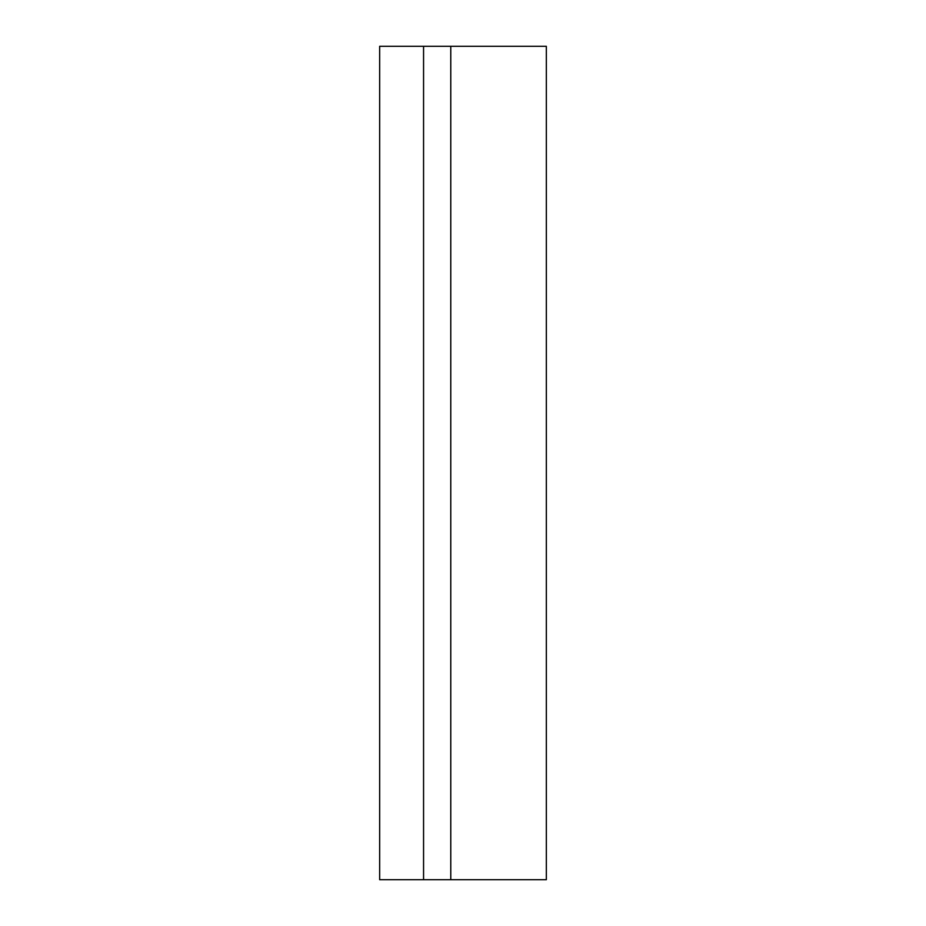 <?xml version="1.0" encoding="UTF-8"?>
<svg xmlns="http://www.w3.org/2000/svg" width="926" height="926" viewBox="0 0 926 926"><rect width="100%" height="100%" fill="white"/><g stroke="black" fill="none" stroke-linecap="round" stroke-linejoin="round"><path stroke-width="1.39" d="M546.34 879.7L546.34 46.3L450.777 46.3L450.777 879.7L546.34 879.7M450.777 879.7L379.66 879.7L379.66 46.3L450.777 46.3M423.564 879.7L423.564 46.3"/></g></svg>
